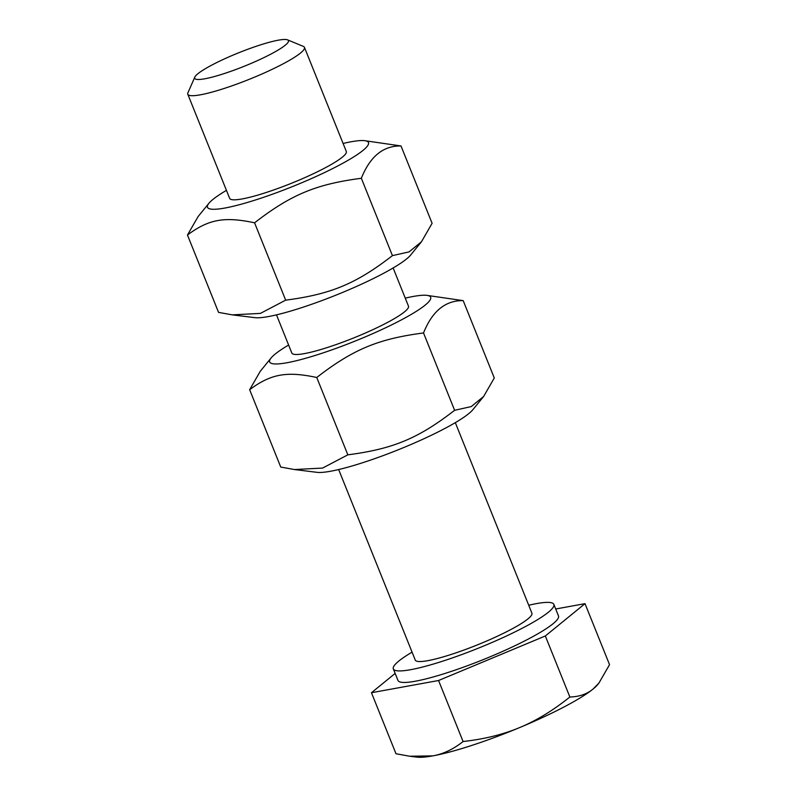 <?xml version="1.0" encoding="UTF-8"?>
<svg xmlns="http://www.w3.org/2000/svg" width="797" height="797" viewBox="0 0 797 797"><rect width="100%" height="100%" fill="white"/><g stroke="black" fill="none" stroke-linecap="round" stroke-linejoin="round"><path stroke-width="1.2" d="M270.761 54.166A50.52 7.283 158.1 0 1 219.305 75.117A50.52 7.283 158.1 0 1 194.797 77.14A50.52 7.283 158.1 0 1 238.851 52.722A50.52 7.283 158.1 0 1 287.558 39.85A50.52 7.283 158.1 0 1 270.761 54.166M194.797 77.14L187.933 92.781A62.863 9.066 -21.9 0 0 187.803 94.255A62.863 9.066 -21.9 0 0 222.253 89.075A62.863 9.066 -21.9 0 0 282.447 64.198A62.863 9.066 -21.9 0 0 304.454 47.362A62.863 9.066 -21.9 0 0 303.338 46.385L287.558 39.85M338.665 469.543L415.267 660.095A62.863 9.066 -21.9 0 0 449.717 654.915A62.863 9.066 -21.9 0 0 509.911 630.038A62.863 9.066 -21.9 0 0 531.918 613.202L455.316 422.649M598.886 683.149L597.74 684.543A100.581 14.505 158.1 0 1 593.018 689.076L598.886 683.149L609.536 664.668L585.008 603.658L555.698 608.998M519.793 727.512C536.301 720.687 552.998 710.516 569.865 696.996C579.19 696.767 586.911 694.127 593.018 689.076A100.581 14.505 158.1 0 1 519.793 727.512A100.581 14.505 158.1 0 1 432.851 755.875C443.242 754.052 453.324 749.27 463.087 741.529C484.427 739.118 503.325 734.445 519.793 727.512M395.153 673.425L371.462 692.723L395.989 753.743L409.678 756.233L432.851 755.875A100.581 14.505 158.1 0 1 417.14 757.15L409.678 756.233M371.462 692.723L438.559 680.508L463.087 741.529M438.559 680.508L545.337 635.976L569.865 696.996M545.337 635.976L585.008 603.658M412.069 652.145A86.494 12.473 -21.9 0 0 393.339 668.912L397.982 680.459A86.494 12.473 -21.9 0 0 445.374 673.326A86.494 12.473 -21.9 0 0 528.212 639.094A86.494 12.473 -21.9 0 0 558.488 615.932L553.845 604.385A86.494 12.473 -21.9 0 0 528.72 605.252M393.339 668.912A86.494 12.473 -21.9 0 0 440.741 661.789A86.494 12.473 -21.9 0 0 523.569 627.548A86.494 12.473 -21.9 0 0 553.845 604.385M229.636 198.333A62.863 9.066 -21.9 0 0 232.395 199.718A62.863 9.066 -21.9 0 0 291.353 183.32A62.863 9.066 -21.9 0 0 345.27 154.349A62.863 9.066 -21.9 0 0 346.297 151.44M226.438 190.363A86.753 12.503 -21.9 0 0 208.914 203.295A86.753 12.503 -21.9 0 0 245.934 202.886A86.753 12.503 -21.9 0 0 338.097 165.786A86.753 12.503 -21.9 0 0 364.687 140.67A86.753 12.503 -21.9 0 0 343.089 143.47M421.454 241.78L410.654 255.04A86.753 12.503 158.1 0 1 381.713 274.298A86.753 12.503 158.1 0 1 254.891 317.654L232.246 314.865L260.42 313.39L285.665 300.16C330.954 294.242 356.07 283.772 392.433 255.628L409.07 251.892L421.454 241.78L432.104 223.309L401.011 145.961C383.317 145.622 370.097 156.391 361.34 178.279C316.04 184.197 290.925 194.667 254.572 222.811C224.445 216.366 208.655 219.245 187.464 235.025L198.114 216.555L208.914 203.295M364.687 140.67L401.011 145.961M187.464 235.025L218.557 312.374L232.246 314.865M254.572 222.811L285.665 300.16M361.34 178.279L392.433 255.628M291.822 353.011A62.863 9.066 -21.9 0 0 294.571 354.406A62.863 9.066 -21.9 0 0 353.539 337.998A62.863 9.066 -21.9 0 0 407.446 309.027A62.863 9.066 -21.9 0 0 408.472 306.118M288.614 345.041A86.753 12.503 -21.9 0 0 271.1 357.973A86.753 12.503 -21.9 0 0 308.11 357.574A86.753 12.503 -21.9 0 0 400.283 320.474A86.753 12.503 -21.9 0 0 426.863 295.358A86.753 12.503 -21.9 0 0 405.265 298.148M483.64 396.458L472.84 409.718A86.753 12.503 158.1 0 1 443.899 428.975A86.753 12.503 158.1 0 1 317.067 472.342L294.432 469.543L322.596 468.068L347.841 454.838C393.14 448.93 418.256 438.45 454.619 410.306L471.256 406.57L483.64 396.458L494.289 377.987L463.196 300.638C445.503 300.3 432.283 311.069 423.526 332.957C378.226 338.874 353.111 349.355 316.748 377.489C286.621 371.053 270.841 373.923 249.65 389.703L260.3 371.233L271.1 357.973M426.863 295.358L463.196 300.638M249.65 389.703L280.743 467.052L294.432 469.543M316.748 377.489L347.841 454.838M423.526 332.957L454.619 410.306M408.492 306.178L393.14 267.971M346.316 151.49L304.454 47.362M291.841 353.071L276.489 314.865M229.666 198.383L187.803 94.255"/></g></svg>

